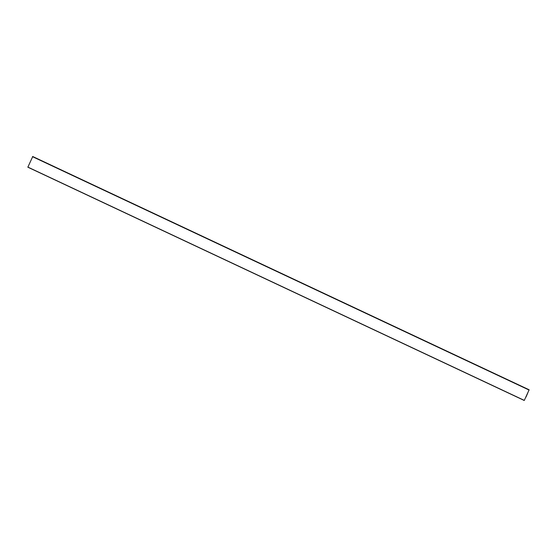 <?xml version="1.0" encoding="UTF-8"?>
<svg xmlns="http://www.w3.org/2000/svg" width="557" height="557" viewBox="0 0 557 557"><rect width="100%" height="100%" fill="white"/><g stroke="black" fill="none" stroke-linecap="round" stroke-linejoin="round"><path stroke-width="0.84" d="M524.276 400.427L529.122 389.851M32.752 156.517L529.15 389.803L32.752 156.517L27.85 167.197L524.248 400.476L27.85 167.197M527.723 393.096L525.954 397.148M32.55 156.552L528.948 389.837M32.48 156.656L528.878 389.942M27.871 167.1L524.276 400.386"/></g></svg>
